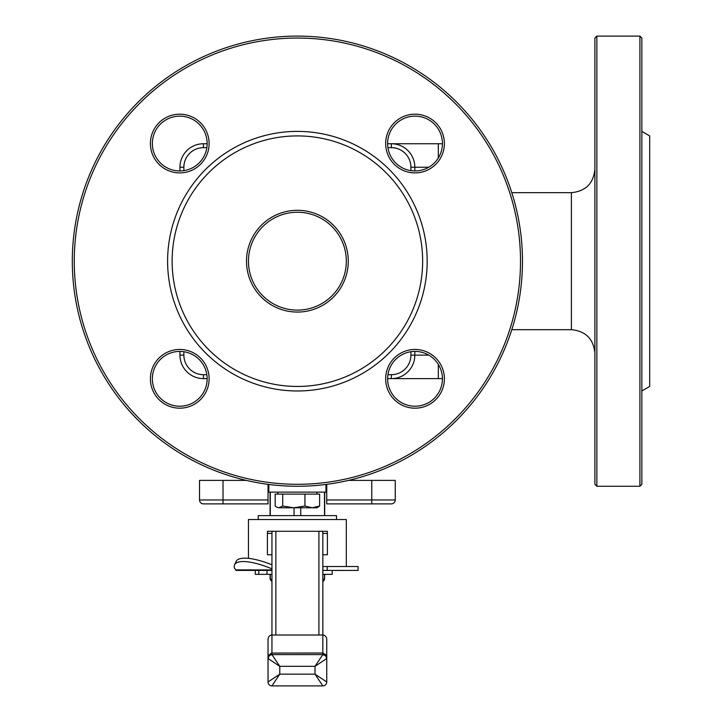 <?xml version="1.0" encoding="UTF-8"?>
<svg xmlns="http://www.w3.org/2000/svg" width="722" height="722" viewBox="0 0 722 722"><rect width="100%" height="100%" fill="white"/><g stroke="black" fill="none" stroke-linecap="round" stroke-linejoin="round"><path stroke-width="1.08" d="M268.819 484.444L268.819 492.133L325.965 492.133L325.965 484.444M258.241 519.533L258.241 515.625L336.533 515.625L336.533 519.533M324.503 492.133L324.503 515.625M324.503 574.342L324.503 578.25L322.833 581.237M300.722 507.792L300.722 515.625M294.053 507.792L294.053 515.625M270.281 492.133L270.281 515.625M326.75 484.336L326.75 503.875L391.333 503.875A3.917 3.917 0 0 0 395.25 499.967A3.917 3.917 0 0 1 391.333 503.875A3.917 3.917 0 0 0 395.25 499.967L395.25 480.392L348.464 480.392M199.525 499.967A3.917 3.917 0 0 0 203.442 503.875L268.033 503.875L268.033 499.967L199.525 499.967L199.525 480.392L246.31 480.392M271.95 581.237L270.073 578.25L270.371 579.748L271.95 581.589M270.281 574.342L270.281 578.25M268.033 503.875L223.017 503.875L223.017 480.392M268.033 499.967L268.033 484.336M395.25 499.967L371.767 499.967L371.767 503.875L326.75 503.875M387.624 378.617L391.333 378.617A23.483 23.483 0 0 0 414.825 355.125L414.825 351.415M179.958 351.415L179.958 355.125A23.483 23.483 0 0 0 203.442 378.617L207.151 378.617M207.151 143.75L203.442 143.75A23.483 23.483 0 0 0 179.958 167.233L179.958 170.943M414.825 170.943L414.825 167.233A23.483 23.483 0 0 0 391.333 143.75L387.624 143.75M242.592 480.392A11.742 11.742 0 0 0 245.128 480.112M349.647 480.112A11.742 11.742 0 0 0 352.192 480.392M438.308 364.375L438.308 378.617L391.333 378.617L442.424 378.617M596.85 36.1L594.892 38.058L594.892 484.309L596.85 486.267L596.85 36.1L639.909 36.1L639.909 486.267L641.858 484.309L641.858 38.058L639.909 36.1M442.424 143.75L391.333 143.75L391.333 147.658A19.575 19.575 0 0 1 410.908 167.233L428.796 167.233M641.858 131.395L649.692 135.916L649.692 386.441L641.858 390.963M167.603 261.183A129.78 129.78 0 0 0 362.282 373.581A129.78 129.78 0 0 0 362.282 148.786A129.78 129.78 0 0 0 167.603 261.183M172.125 261.183A125.267 125.267 0 0 0 360.025 369.664A125.267 125.267 0 0 0 360.025 152.703A125.267 125.267 0 0 0 172.125 261.183M152.351 378.815A27.4 27.4 0 0 1 193.451 355.089A27.4 27.4 0 0 1 193.451 402.551A27.4 27.4 0 0 1 152.351 378.815M150.393 378.815A29.358 29.358 0 0 0 194.435 404.248A29.358 29.358 0 0 0 194.435 353.392A29.358 29.358 0 0 0 150.393 378.815M387.624 378.815A27.4 27.4 0 0 1 428.724 355.089A27.4 27.4 0 0 1 428.724 402.551A27.4 27.4 0 0 1 387.624 378.815M385.665 378.815A29.358 29.358 0 0 0 429.707 404.248A29.358 29.358 0 0 0 429.707 353.392A29.358 29.358 0 0 0 385.665 378.815M248.458 261.183A48.934 48.934 0 0 1 321.859 218.802A48.934 48.934 0 0 1 321.859 303.556A48.934 48.934 0 0 1 248.458 261.183M246.5 261.183A50.892 50.892 0 0 0 322.833 305.253A50.892 50.892 0 0 0 322.833 217.114A50.892 50.892 0 0 0 246.5 261.183M387.624 143.543A27.4 27.4 0 0 1 428.724 119.816A27.4 27.4 0 0 1 428.724 167.278A27.4 27.4 0 0 1 387.624 143.543M385.665 143.543A29.358 29.358 0 0 0 429.707 168.966A29.358 29.358 0 0 0 429.707 118.119A29.358 29.358 0 0 0 385.665 143.543M152.351 143.543A27.4 27.4 0 0 1 193.451 119.816A27.4 27.4 0 0 1 193.451 167.278A27.4 27.4 0 0 1 152.351 143.543M150.393 143.543A29.358 29.358 0 0 0 194.435 168.966A29.358 29.358 0 0 0 194.435 118.119A29.358 29.358 0 0 0 150.393 143.543M74.267 261.183A223.125 223.125 0 0 1 408.95 67.949A223.125 223.125 0 0 1 408.95 454.409A223.125 223.125 0 0 1 74.267 261.183M72.308 261.183A225.083 225.083 0 0 0 297.392 486.267A225.083 225.083 0 0 0 522.475 261.183A225.083 225.083 0 0 0 297.392 36.1A225.083 225.083 0 0 0 72.308 261.183M236.78 570.425L255.281 570.425L255.281 574.342L258.801 574.342L258.801 570.425M332.192 570.461L332.192 574.342L322.833 574.342M271.95 574.342L258.801 574.342M267.005 574.342L267.005 570.425L271.95 570.425L236.293 570.425L234.433 568.088A40.233 12.103 -155.2 0 1 234.551 564.848L236.112 561.463A40.233 12.103 24.8 0 1 271.95 564.812M327.201 570.425L358.067 570.425L358.067 566.508L327.201 566.508L327.201 570.425L322.833 570.425M271.95 533.414L272.14 531.275L267.492 531.275L267.402 533.414L271.95 533.414L271.95 635.008L322.833 635.008L322.833 653.013L271.508 653.049L268.882 655.08L268.033 658.5L279.775 666.325L315.009 666.325L315.009 674.158L326.75 681.983A3.917 3.917 0 0 1 322.833 685.9A3.917 3.917 0 0 0 326.75 681.983L326.75 658.5A3.917 3.917 0 0 0 322.833 654.583L325.739 655.883L326.75 658.5L325.604 654.619L322.833 653.013L322.833 654.583L315.009 666.325L326.75 658.5L326.75 639.53A4.522 3.917 -90 0 0 322.833 635.008L322.833 533.414L327.382 533.414L327.283 531.275L322.635 531.275L322.833 533.414M271.95 685.9L322.833 685.9L315.009 674.158L279.775 674.158L279.775 666.325L271.95 654.583L271.95 635.008A4.522 3.917 -90 0 0 268.033 639.53L268.033 658.5L269.306 655.612L271.95 654.583A3.917 3.917 0 0 0 268.033 658.5L268.033 681.983A3.917 3.917 0 0 0 271.95 685.9A3.917 3.917 0 0 1 268.033 681.983A3.917 3.917 0 0 0 271.95 685.9L279.775 674.158L268.033 681.983M327.201 566.508L322.833 566.508M271.95 568.846A40.233 12.103 -155.2 0 0 234.551 564.848M322.833 554.767L327.382 554.767L327.382 533.414M248.458 558.386L248.458 519.533L346.316 519.533L346.316 566.508M267.402 533.414L267.402 554.767L271.95 554.767M322.635 531.275L272.14 531.275M325.739 655.883L326.75 658.5A3.917 3.917 0 0 0 322.833 654.583L271.95 654.583M335.225 570.425L331.669 570.425M352.327 570.425L335.225 570.461M293.827 507.792L304.937 506.041L312.274 507.792L278.945 507.792L282.717 506.041L293.827 507.792M319.611 506.041L316.958 507.792L312.274 507.792L319.611 506.041L319.611 494.092L304.937 494.092L304.937 506.041M278.945 507.792L276.625 507.106L278.945 507.792M282.717 506.041L282.717 494.092L275.163 494.092L275.163 506.041L276.625 507.106M282.717 494.092L304.937 494.092M324.701 574.342L324.503 578.25M371.767 480.392L371.767 499.967L326.75 499.967M428.796 355.125L410.908 355.125A19.575 19.575 0 0 1 391.333 374.7L391.333 378.617M206.844 374.7L203.442 374.7L203.442 378.617M391.333 374.7L387.94 374.7M203.442 374.7A19.575 19.575 0 0 1 183.866 355.125L179.958 355.125M183.866 170.636L183.866 167.233L179.958 167.233M183.866 355.125L183.866 351.731M183.866 167.233A19.575 19.575 0 0 1 203.442 147.658L203.442 143.75M203.442 147.658L206.844 147.658M387.94 147.658L391.333 147.658M410.908 167.233L410.908 170.636M410.908 351.731L410.908 355.125M511.79 192.675L571.4 192.675L571.4 329.683C585.668 331.073 593.493 338.907 594.892 353.175M438.308 143.75L438.308 157.992M275.858 635.008L275.858 531.275M318.916 531.275L318.916 635.008M235.525 569.902L271.95 569.902M324.701 492.133L324.701 515.625M270.073 492.133L270.073 515.625M324.701 578.25L324.115 580.326L322.833 581.589M179.76 170.943L179.958 169.715M179.76 351.415L179.958 352.643M571.4 192.675C585.668 191.285 593.493 183.46 594.892 169.192M511.79 329.683L571.4 329.683M596.85 486.267L639.909 486.267M270.073 574.342L270.073 578.25M316.958 494.092L316.958 492.133M277.817 494.092L277.817 492.133"/></g></svg>
